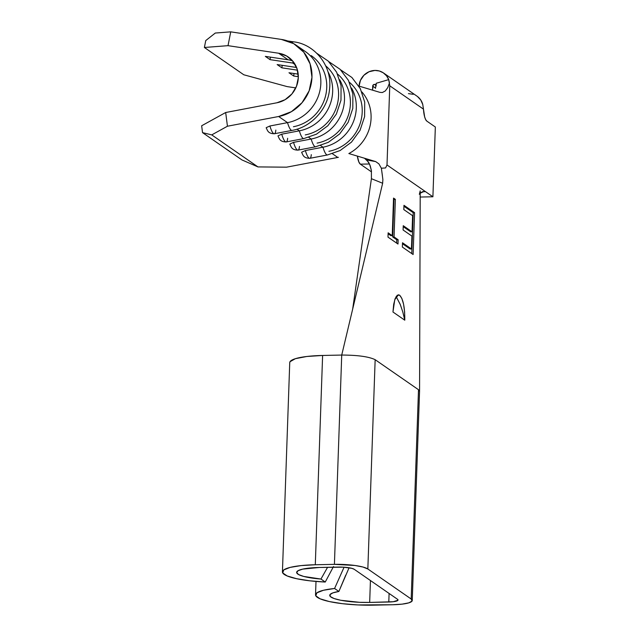 <?xml version="1.0" encoding="UTF-8"?>
<svg xmlns="http://www.w3.org/2000/svg" width="637" height="637" viewBox="0 0 637 637"><rect width="100%" height="100%" fill="white"/><g stroke="black" fill="none" stroke-linecap="round" stroke-linejoin="round"><path stroke-width="0.96" d="M293.753 41.867A12.844 3.926 98.5 0 0 291.945 42.727A12.844 3.926 -81.5 0 1 293.705 41.859L287.693 40.959M424.154 191.371L420.157 193.234L422.315 191.801L425.484 191.633L387.001 164.975L389.764 85.796L423.47 109.142L422.761 104.476A15.997 15.065 -55.3 0 0 417.004 96.171L383.514 72.968A15.997 15.065 124.7 0 1 388.729 79.625L389.764 85.796L423.47 109.142L424.672 116.961L425.691 119.645L426.87 121.141L435.342 127.01L432.905 196.777L387.001 164.975L385.56 167.945L381.372 168.224L382.423 175.772M359.053 86.114A15.997 15.065 124.7 0 1 374.954 70.428A15.997 15.065 124.7 0 1 383.514 72.968M376.109 86.083L376.204 83.28L376.109 86.083L375.655 84.864L374.46 84.379L373.242 84.912L372.557 90.159L372.693 86.154L375.535 88.129L372.693 86.154A1.776 1.672 124.7 0 1 374.46 84.379L376.013 85.454L374.46 84.379A1.776 1.672 124.7 0 1 376.029 85.485M289.739 362.756L290.026 361.712L295.401 358.679L306.843 356.481L322.609 355.462L315.299 564.756L322.609 355.462L341.727 355.056L334.417 564.35L315.299 564.756L334.417 564.35A27.017 5.136 2 0 1 367.844 568.984L411.191 599.011A27.017 5.136 2 0 1 412.25 600.5A27.017 5.136 2 0 1 392.734 604.744L373.616 605.15A45.506 8.647 2 0 1 315.53 594.831A45.506 8.647 2 0 1 334.576 588.484L323.477 590.268L316.947 592.792L315.761 595.762L320.069 598.804L329.353 601.559L342.483 603.693L357.859 604.935L392.734 604.744L402.09 604.139L408.89 602.833L412.083 601.033L411.191 599.011L367.844 568.984L363.002 567.041L354.952 565.481L334.417 564.35L341.727 355.056L382.646 183.257L341.727 355.056C357.699 355.104 368.839 356.648 375.153 359.69L418.501 389.717L375.153 359.69C368.839 356.648 357.699 355.104 341.727 355.056L322.609 355.462A45.506 8.647 -178 0 0 289.739 362.612L282.43 571.899A45.506 8.647 2 0 1 315.299 564.756L301.07 565.6L290.098 567.408L283.728 569.956L282.709 572.926L287.191 575.967L296.611 578.707L309.837 580.817L325.252 582.035L320.952 579.049L303.738 576.445L298.626 574.582L296.659 572.607L298.052 570.72L302.663 569.128L319.241 567.479L343.327 567.161L351.903 568.355L354.188 569.271L397.536 599.298L397.958 600.261L393.228 601.726L369.675 602.419A31.285 5.94 2 0 1 329.743 595.324A31.285 5.94 2 0 1 338.876 591.47L345.716 575.187M412.609 215.696L403.818 209.605L403.969 205.313L414.576 212.662L413.118 254.521L402.353 247.068L402.504 242.769L411.446 248.963L411.9 236.088L403.11 229.997L403.253 225.705L412.043 231.796L412.609 215.696L412.043 231.796L403.253 225.705L403.11 229.997L411.9 236.088L411.446 248.963L402.504 242.769L402.353 247.068L413.118 254.521L414.576 212.662L413.214 212.686L411.781 253.598L413.214 212.686L414.576 212.662L403.969 205.313L403.818 209.605L412.609 215.696M404.782 320.196L392.965 312.011L393.69 304.311L395.211 298.411L397.281 295.202L399.606 295.178L401.812 298.339L403.571 304.191L404.614 311.859L404.782 320.196L392.965 312.011L394.765 299.685L398.42 294.78L399.606 295.178L397.257 295.226L399.606 295.178C403.149 298.904 404.877 307.241 404.782 320.196L402.783 311.915L404.782 320.196M395.362 199.349L394.048 236.916L398.141 239.751L397.99 244.043L387.989 237.115L388.14 232.823L392.233 235.658L393.539 198.091L395.362 199.349L393.539 198.091L392.233 235.658L388.14 232.823L387.989 237.115L397.99 244.043L398.141 239.751L394.048 236.916L392.687 236.94L396.771 239.775L398.141 239.751L396.771 239.775L396.66 243.119L396.771 239.775L392.687 236.94L394.048 236.916L395.362 199.349L393.992 199.381L395.362 199.349M311.286 154.648A12.844 3.129 -100.8 0 1 309.789 158.318A12.844 3.129 -100.8 0 1 305.378 150.547L322.991 147.203L320.586 145.539L322.991 147.203A39.812 37.487 -55.3 0 0 351.544 87.994A39.812 37.487 124.7 0 1 322.991 147.203L305.378 150.547L301.675 152.227L305.378 150.547A12.844 3.129 79.2 0 0 309.845 158.31L327.458 154.966A12.844 3.129 -100.8 0 1 322.991 147.203A12.844 3.129 79.2 0 0 327.402 154.974M337.546 74.059A39.812 37.487 124.7 0 1 348.726 114.063A39.812 37.487 124.7 0 1 317.083 143.11M348.845 153.549A39.812 37.487 -55.3 0 0 361.84 91.911A39.812 37.487 124.7 0 1 348.845 153.549L375.671 161.583L348.845 153.549M337.769 157.443L286.546 167.173L337.769 157.443L332.41 153.732L337.769 157.443L338.422 157.307M349.363 82.245A39.812 37.487 124.7 0 1 360.542 122.248A39.812 37.487 124.7 0 1 328.899 151.295M296.404 45.362A39.812 37.487 124.7 0 0 281.355 39.422L293.792 43.714L303.785 52.21L310.1 63.875L311.971 77.276L309.16 90.78L302.018 102.732L291.42 111.666L278.664 116.499L227.441 126.23L225.681 112.51L276.904 102.78L285.105 99.675L291.921 93.934L296.508 86.25L298.315 77.571L297.113 68.955L293.052 61.455L286.634 55.992L278.632 53.229L228.014 45.665L230.737 31.85L281.355 39.422L230.737 31.85L215.298 33.036L205.751 40.577L204.389 47.48L228.014 45.665L278.632 53.229L288.099 59.79L265.334 56.382L270.04 59.647L292.805 63.047L295.289 64.767L292.805 63.047A25.599 24.095 124.7 0 1 294.429 63.35A25.599 24.095 -55.3 0 0 292.805 63.047L293.036 61.431L292.805 63.047L270.04 59.647L270.399 57.139L270.04 59.647L265.334 56.382L288.099 59.79L278.632 53.229A25.599 24.095 124.7 0 1 288.314 57.051A25.599 24.095 124.7 0 1 297.551 82.985A25.599 24.095 124.7 0 1 276.904 102.78L225.681 112.51L201.658 125.768L202.534 132.631L211.739 134.893L227.441 126.23L278.664 116.499L287.526 122.638A39.812 37.487 -55.3 0 0 319.647 91.847A39.812 37.487 -55.3 0 0 305.274 51.501L296.404 45.362A39.812 37.487 124.7 0 1 310.776 85.708A39.812 37.487 124.7 0 1 278.664 116.499L287.526 122.638L269.913 125.983L266.21 127.663L269.913 125.983A12.844 3.129 79.2 0 0 274.38 133.746L291.993 130.402A12.844 3.129 -100.8 0 1 287.526 122.638A12.844 3.129 79.2 0 0 291.937 130.41M299.462 146.454A12.844 3.129 -100.8 0 1 297.965 150.133A12.844 3.129 -100.8 0 1 293.553 142.362L311.167 139.017L308.77 137.353L311.167 139.017A39.812 37.487 -55.3 0 0 339.728 79.8A39.812 37.487 124.7 0 1 311.167 139.017L293.553 142.362L289.859 144.042L293.553 142.362A12.844 3.129 79.2 0 0 298.02 150.125L315.633 146.781A12.844 3.129 -100.8 0 1 311.167 139.017A12.844 3.129 79.2 0 0 315.578 146.789M325.722 65.866A39.812 37.487 124.7 0 1 336.901 105.877A39.812 37.487 124.7 0 1 305.258 134.917M287.645 138.269A12.844 3.129 -100.8 0 1 286.14 141.947A12.844 3.129 -100.8 0 1 281.729 134.176L299.35 130.824L296.946 129.16L299.35 130.824A39.812 37.487 -55.3 0 0 327.904 71.615A39.812 37.487 124.7 0 1 299.35 130.824L281.729 134.176L278.035 135.848L281.729 134.176A12.844 3.129 79.2 0 0 286.204 141.932L303.817 138.587A12.844 3.129 -100.8 0 1 299.35 130.824A12.844 3.129 79.2 0 0 303.753 138.595M311.182 55.594A39.812 37.487 124.7 0 1 325.555 95.94A39.812 37.487 124.7 0 1 293.434 126.731M296.579 67.474L277.159 64.576L281.865 67.833L297.471 70.166L281.865 67.833L282.215 65.332L281.865 67.833L277.159 64.576L296.579 67.474M298.204 74.139L288.983 72.761L293.689 76.018L298.331 76.719L293.689 76.018L294.039 73.518L293.689 76.018L288.983 72.761L298.204 74.139M295.799 87.898L287.12 86.6L243.796 74.776L204.389 47.48L243.796 74.776L287.12 86.6L295.799 87.898M292.622 60.937A25.599 24.095 -55.3 0 0 288.099 59.79M422.801 104.627L420.778 100.033L417.498 96.529M413.238 94.316L408.444 93.623M327.577 567.304L320.952 579.049A31.285 5.94 2 0 1 296.643 572.392A31.285 5.94 2 0 1 319.241 567.479L338.358 567.073A12.796 2.429 2 0 1 354.188 569.271L397.536 599.298A12.796 2.429 2 0 1 398.037 600.006A12.796 2.429 2 0 1 388.793 602.013L369.675 602.419L370.439 580.53L369.675 602.419L359.491 602.307L340.684 600.253L334.091 598.533L330.396 596.59L329.99 594.632L332.92 592.856L338.876 591.47L334.576 588.484L344.076 567.209M333.509 566.548L325.252 582.035A45.506 8.647 2 0 1 282.43 571.899M367.844 568.984L375.153 359.69L367.844 568.984M411.191 599.011L418.501 389.717L411.191 599.011M419.425 391.198L418.501 389.717M388.793 602.013L389.096 593.445L388.793 602.013M333.175 567.185L325.252 582.035L320.952 579.049M344.084 567.209L334.576 588.484L338.876 591.47L349.076 567.758M381.372 168.224L382.877 179.491L382.646 183.257L371.411 178.702L352.659 309.16L371.411 178.702L371.395 170.573L370.272 165.939L368.568 162.172L364.523 158.247L366.705 159.983L375.671 161.583L378.888 163.86L381.372 168.224L385.56 167.945L387.001 164.975L389.764 85.796M360.359 164.171L369.516 163.98L360.359 164.171L371.482 171.871L360.359 164.171L358.894 162.069L357.357 156.097A14.221 3.957 88.8 0 0 360.359 164.171M389.486 82.929L387.75 87.619L389.486 82.929L388.729 79.625L376.204 83.28L375.48 88.352L376.204 83.28L388.729 79.625L386.532 75.795L383.307 72.833L379.341 70.994L374.954 70.428L369.03 71.742L363.926 75.254L360.423 80.413L359.045 86.449M402.767 311.851L400.187 304.271L396.118 296.547L400.378 304.749M424.115 191.379L425.484 191.633L422.745 191.641L425.484 191.633L432.905 196.777L435.342 127.01L426.87 121.141A14.221 3.957 -91.2 0 1 423.47 109.142M432.905 196.777L420.109 197.048L432.905 196.777M358.838 86.051L379.891 92.357L358.838 86.051M387.75 87.619L385.274 90.964L382.351 92.532L379.891 92.357L382.351 92.532L385.274 90.964L387.75 87.619M286.546 167.173L257.969 166.918L211.739 134.893L257.969 166.918L241.941 159.927L202.534 132.631L241.941 159.927L257.969 166.918L286.546 167.173M382.646 183.257L371.411 178.702L371.395 170.573L369.603 164.171L366.705 159.983L375.703 161.591M375.671 161.583L378.888 163.86M300.616 48.778A39.812 37.487 124.7 0 1 320.236 89.069A39.812 37.487 124.7 0 1 287.526 122.638L269.913 125.983A12.844 3.129 -100.8 0 0 274.324 133.754A12.844 3.129 -100.8 0 0 275.821 130.075M211.739 134.893L202.534 132.631L201.658 125.768L225.681 112.51L227.441 126.23L211.739 134.893M204.389 47.48L205.751 40.577L215.298 33.036L230.737 31.85L228.014 45.665L204.389 47.48M402.473 243.724L410.085 248.995L411.446 248.963L410.085 248.995L402.473 243.724M403.221 226.653L410.682 231.82L412.043 231.796L410.682 231.82L403.221 226.653M403.938 206.261L413.214 212.686L403.938 206.261M388.108 233.771L390.863 235.682L392.233 235.658L390.863 235.682L388.108 233.771M393.507 199.039L393.992 199.381L392.687 236.94L393.992 199.381L393.507 199.039M412.25 600.5L419.56 391.214L420.213 190.869L419.337 194.341M316 581.438L315.538 594.703M291.993 130.402C310.243 127.527 327.936 109.787 329.552 89.013C332.546 65.683 314.28 44.057 293.705 41.859M266.242 127.989C267.484 129.94 267.596 133.674 274.38 133.746M303.817 138.587L316.493 134.144L327.84 125.744L336.368 114.039L340.978 100.208L341.074 85.74L336.639 72.228L328.262 61.104L317.027 53.476M315.633 146.781L328.318 142.33L339.656 133.937L348.192 122.232L352.802 108.394L352.89 93.934L348.463 80.413L340.086 69.29L328.843 61.67M327.458 154.966L340.134 150.523L351.481 142.123L360.009 130.418L364.619 116.587L364.714 102.119L360.287 88.599L351.903 77.483L340.668 69.855M278.058 136.175C279.301 138.125 279.42 141.86 286.204 141.932M289.883 144.36C291.125 146.319 291.236 150.053 298.02 150.125M301.699 152.554C302.949 154.504 303.061 158.239 309.845 158.31"/></g></svg>
